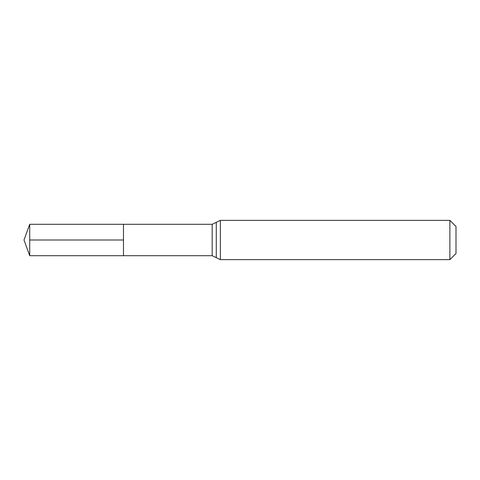 <?xml version="1.0" encoding="UTF-8"?>
<svg xmlns="http://www.w3.org/2000/svg" width="480" height="480" viewBox="0 0 480 480"><rect width="100%" height="100%" fill="white"/><g stroke="black" fill="none" stroke-linecap="round" stroke-linejoin="round"><path stroke-width="0.72" d="M123.492 224.292L123.492 255.708L123.492 224.292L29.718 224.292L29.718 255.708L212.19 255.708L212.19 224.292L123.492 224.292M449.88 220.362L449.88 259.638L456 253.518L456 226.482L449.88 220.362L220.362 220.362L212.19 224.292M123.492 240L29.718 240M449.88 259.638L220.362 259.638L220.362 220.362M220.362 259.638L216.276 257.67L216.276 222.33M216.276 257.67L212.19 255.708M29.718 224.292L24 240L29.718 255.708"/></g></svg>
